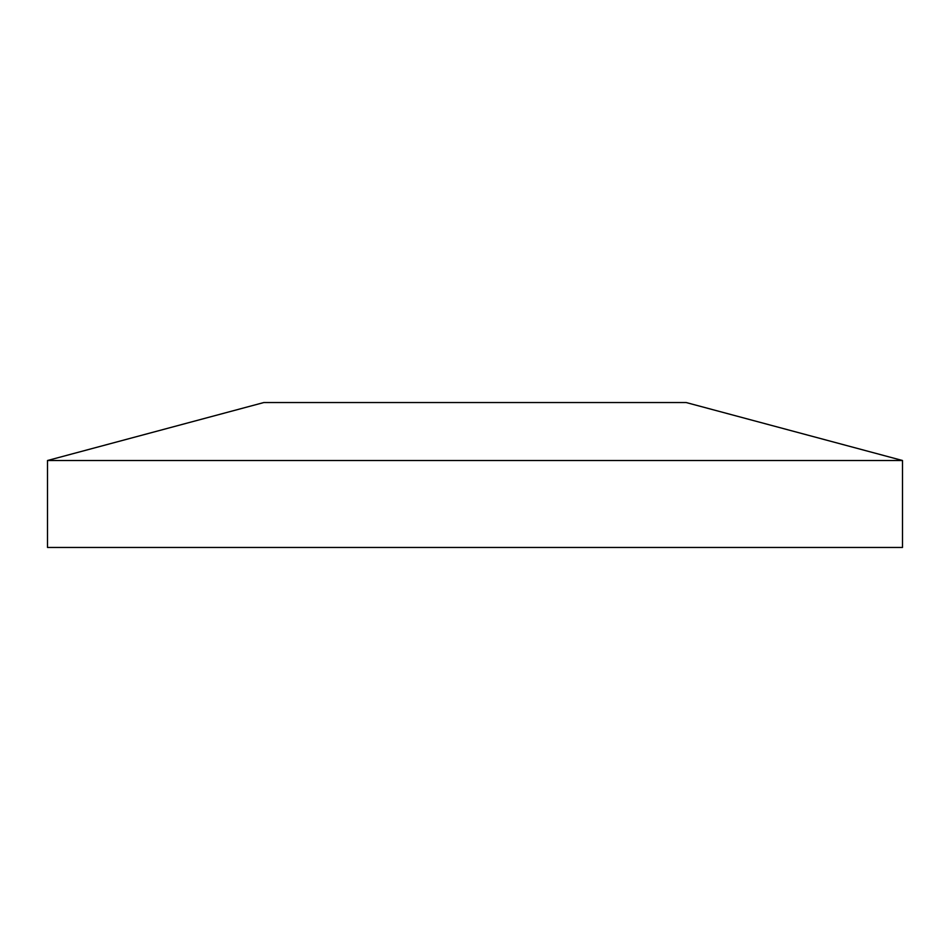 <?xml version="1.0" encoding="UTF-8"?>
<svg xmlns="http://www.w3.org/2000/svg" width="950" height="950" viewBox="0 0 950 950"><rect width="100%" height="100%" fill="white"/><g stroke="black" fill="none" stroke-linecap="round" stroke-linejoin="round"><path stroke-width="1.43" d="M902.5 460.512L686.173 402.539L263.827 402.539L47.5 460.512L47.5 547.461L902.5 547.461L902.5 460.512L47.5 460.512"/></g></svg>
